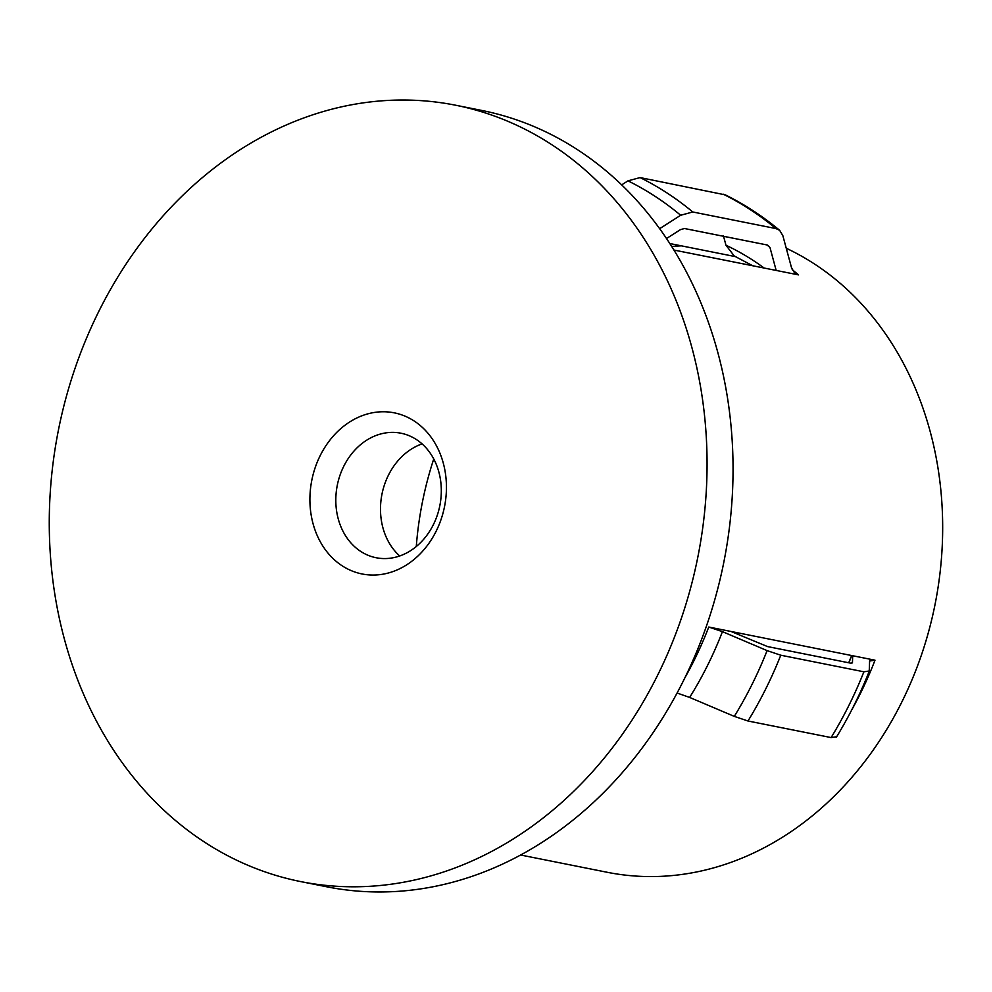 <?xml version="1.0" encoding="UTF-8"?>
<svg xmlns="http://www.w3.org/2000/svg" width="992" height="992" viewBox="0 0 992 992"><rect width="100%" height="100%" fill="white"/><g stroke="black" fill="none" stroke-linecap="round" stroke-linejoin="round"><path stroke-width="1.49" d="M436.12 531.253A82.15 67.654 101.3 0 1 342.104 565.762A82.15 67.654 101.3 0 1 320.218 455.564A82.15 67.654 101.3 0 1 414.247 421.054A82.15 67.654 101.3 0 1 436.12 531.253M343.778 466.24A63.488 52.278 -78.7 0 0 376.142 557.74A63.488 52.278 -78.7 0 0 433.343 524.718A63.488 52.278 -78.7 0 0 400.979 433.219A63.488 52.278 -78.7 0 0 343.778 466.24M399.726 555.979A63.488 52.278 101.3 0 1 388.455 475.156A63.488 52.278 101.3 0 1 422.071 443.895M669.798 243.536L735.766 256.692M681.405 245.855A308.09 253.692 -78.7 0 0 671.683 246.475M433.74 458.974A308.09 253.692 -78.7 0 0 416.28 546.53M677.276 693.098L689.638 697.426L734.303 716.385L747.98 720.998A369.706 304.42 -78.7 0 0 780.778 655.216L767.101 650.616L722.424 631.644L708.747 627.031L874.994 660.188L869.612 661.007L869.215 671.324C860.076 694.45 849.127 716.41 836.355 737.242M520.664 855.017L607.265 872.29A326.752 269.055 -78.7 0 0 921.531 654.72A326.752 269.055 -78.7 0 0 814.643 264.095A326.752 269.055 -78.7 0 0 786.247 248.248M673.915 250.046L798.486 274.883A326.752 269.055 -78.7 0 0 792.186 269.663M300.75 881.603L326.728 886.786A395.845 325.946 -78.7 0 0 707.432 623.212A395.845 325.946 -78.7 0 0 577.952 149.99A395.845 325.946 -78.7 0 0 481.566 110.397L455.588 105.214A395.845 325.946 -78.7 0 0 74.884 368.788A395.845 325.946 -78.7 0 0 204.364 842.01A395.845 325.946 -78.7 0 0 300.75 881.603A395.845 325.946 -78.7 0 0 681.454 618.028A395.845 325.946 -78.7 0 0 551.974 144.82A395.845 325.946 -78.7 0 0 455.588 105.214M621.662 184.884L627.973 180.854L640.088 177.58L725.363 194.891C744.657 204.439 762.749 216.256 779.65 230.33L782.837 235.637L791.542 267.803L794.642 273.048L798.486 274.883M776.178 270.444L769.966 247.454L767.647 245.086L684.53 228.52L680.487 229.611L666.5 238.539M752.717 265.757L734.241 255.973L725.97 245.235L723.49 236.034M747.98 720.998L831.11 737.577A369.706 304.42 -78.7 0 0 863.896 671.795L780.778 655.216M836.492 736.758L831.11 737.577M869.277 670.989L863.896 671.795M731.054 631.482L767.535 646.573L850.652 663.152L852.45 662.879L852.674 655.737M659.63 228.693L680.661 215.264L692.763 211.978L775.893 228.557L779.65 230.33M851.843 709.702A326.752 269.055 -78.7 0 0 874.994 660.188M684.988 677.623A326.752 269.055 -78.7 0 0 708.747 627.031M680.661 215.264A363.853 299.609 -78.7 0 0 655.154 196.366A363.853 299.609 -78.7 0 0 627.973 180.854M769.966 247.454A349.085 287.444 -78.7 0 0 766.965 244.95M764.15 268.038A317.837 261.714 -78.7 0 0 725.97 245.235M689.638 697.426A332.605 273.879 -78.7 0 0 722.424 631.644M734.303 716.385A363.853 299.609 -78.7 0 0 767.101 650.616M848.842 662.792A317.837 261.714 -78.7 0 0 851.744 655.551M692.763 211.978A369.706 304.42 -78.7 0 0 640.088 177.58M775.893 228.557A369.706 304.42 -78.7 0 0 723.205 194.159M851.644 655.538L848.73 662.768"/></g></svg>
